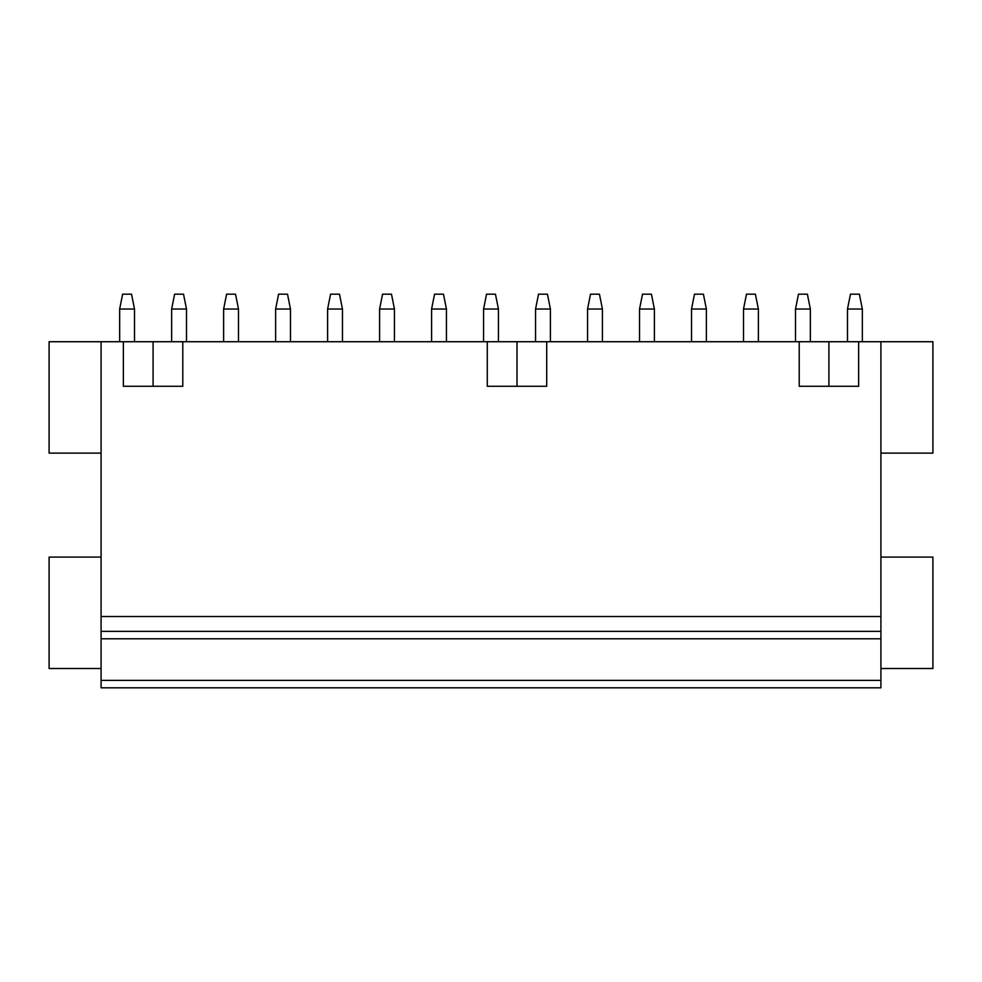 <?xml version="1.0" encoding="UTF-8"?>
<svg xmlns="http://www.w3.org/2000/svg" width="982" height="982" viewBox="0 0 982 982"><rect width="100%" height="100%" fill="white"/><g stroke="black" fill="none" stroke-linecap="round" stroke-linejoin="round"><path stroke-width="1.47" d="M880.915 453.119L932.9 453.119L932.9 341.724L880.915 341.724L880.915 616.512L101.085 616.512L101.085 687.817L880.915 687.817L880.915 680.391L101.085 680.391M880.915 341.724L49.1 341.724L49.1 453.119L101.085 453.119M880.915 557.101L932.9 557.101L932.9 668.509L880.915 668.509M101.085 668.509L49.1 668.509L49.1 557.101L101.085 557.101M101.085 631.365L880.915 631.365L880.915 680.391M880.915 631.365L880.915 616.512M101.085 341.724L101.085 616.512M182.787 341.724L182.787 386.282L123.364 386.282L123.364 341.724M546.704 341.724L546.704 386.282L487.281 386.282L487.281 341.724M858.636 341.724L858.636 386.282L799.213 386.282L799.213 341.724M119.657 309.035L134.509 309.035L131.539 294.183L122.627 294.183L119.657 309.035L119.657 341.724M134.509 309.035L134.509 341.724M171.641 309.035L186.494 309.035L183.524 294.183L174.612 294.183L171.641 309.035L171.641 341.724M186.494 309.035L186.494 341.724M223.626 309.035L238.491 309.035L235.52 294.183L226.609 294.183L223.626 309.035L223.626 341.724M238.491 309.035L238.491 341.724M275.623 309.035L290.476 309.035L287.505 294.183L278.593 294.183L275.623 309.035L275.623 341.724M290.476 309.035L290.476 341.724M327.607 309.035L342.46 309.035L339.49 294.183L330.578 294.183L327.607 309.035L327.607 341.724M342.46 309.035L342.46 341.724M379.592 309.035L394.445 309.035L391.474 294.183L382.563 294.183L379.592 309.035L379.592 341.724M394.445 309.035L394.445 341.724M431.589 309.035L446.442 309.035L443.471 294.183L434.56 294.183L431.589 309.035L431.589 341.724M446.442 309.035L446.442 341.724M483.574 309.035L498.426 309.035L495.456 294.183L486.544 294.183L483.574 309.035L483.574 341.724M498.426 309.035L498.426 341.724M535.558 309.035L550.411 309.035L547.44 294.183L538.529 294.183L535.558 309.035L535.558 341.724M550.411 309.035L550.411 341.724M587.555 309.035L602.408 309.035L599.437 294.183L590.526 294.183L587.555 309.035L587.555 341.724M602.408 309.035L602.408 341.724M639.54 309.035L654.393 309.035L651.422 294.183L642.51 294.183L639.54 309.035L639.54 341.724M654.393 309.035L654.393 341.724M691.524 309.035L706.377 309.035L703.407 294.183L694.495 294.183L691.524 309.035L691.524 341.724M706.377 309.035L706.377 341.724M743.509 309.035L758.374 309.035L755.391 294.183L746.48 294.183L743.509 309.035L743.509 341.724M758.374 309.035L758.374 341.724M795.506 309.035L810.359 309.035L807.388 294.183L798.476 294.183L795.506 309.035L795.506 341.724M810.359 309.035L810.359 341.724M847.491 309.035L862.343 309.035L859.373 294.183L850.461 294.183L847.491 309.035L847.491 341.724M862.343 309.035L862.343 341.724M101.085 638.791L880.915 638.791M153.082 341.724L153.082 386.282M516.998 341.724L516.998 386.282M828.918 341.724L828.918 386.282"/></g></svg>
